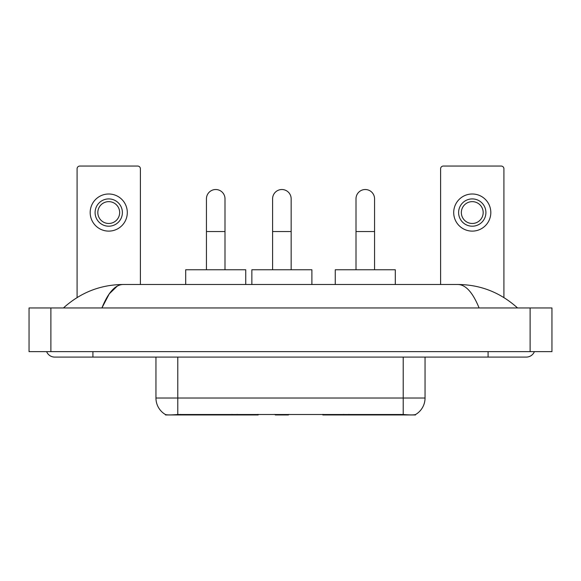 <?xml version="1.0" encoding="UTF-8"?>
<svg xmlns="http://www.w3.org/2000/svg" width="581" height="581" viewBox="0 0 581 581"><rect width="100%" height="100%" fill="white"/><g stroke="black" fill="none" stroke-linecap="round" stroke-linejoin="round"><path stroke-width="0.87" d="M258.182 414.413L258.182 414.95L165.505 414.95L165.505 414.565M415.495 414.565L415.495 414.95L322.818 414.95L322.818 414.413M155.955 357.09L155.955 398.029A19.1 19.1 0 0 0 165.396 414.507C166.812 415.059 170.937 415.059 177.786 414.507L403.214 414.507C410.048 415.059 414.18 415.059 415.604 414.507A19.1 19.1 0 0 0 425.045 398.029L425.045 357.09M140.399 284.494L140.399 168.78A2.731 2.731 0 0 0 137.668 166.05L79.815 166.05A2.731 2.731 0 0 0 77.084 168.78L77.084 297.545M108.741 198.913A13.646 13.646 0 0 0 95.095 212.559A13.646 13.646 0 0 0 108.741 226.205A13.646 13.646 0 0 0 122.388 212.559A13.646 13.646 0 0 0 108.741 198.913M108.741 201.643A10.916 10.916 0 0 0 97.826 212.559A10.916 10.916 0 0 0 108.741 223.474A10.916 10.916 0 0 0 119.657 212.559A10.916 10.916 0 0 0 108.741 201.643M108.741 231.115A18.556 18.556 0 0 0 127.297 212.559A18.556 18.556 0 0 0 108.741 193.996A18.556 18.556 0 0 0 90.186 212.559A18.556 18.556 0 0 0 108.741 231.115M206.444 269.758L206.444 198.804A9.281 9.281 0 0 1 215.725 189.522A9.281 9.281 0 0 1 225 198.804A9.281 9.281 0 0 0 215.725 189.522M225 269.758L225 198.804M245.741 284.494L245.741 269.758L185.702 269.758L185.702 284.494M356 269.758L356 198.804A9.281 9.281 0 0 1 365.275 189.522A9.281 9.281 0 0 1 374.556 198.804A9.281 9.281 0 0 0 365.275 189.522M374.556 269.758L374.556 198.804M395.298 284.494L395.298 269.758L335.259 269.758L335.259 284.494M272.598 269.758L272.598 198.804A9.281 9.281 0 0 1 281.879 189.522A9.281 9.281 0 0 1 291.154 198.804A9.281 9.281 0 0 0 281.879 189.522M291.154 269.758L291.154 198.804M288.96 414.413L288.423 414.95L275.329 414.95L274.791 414.413M311.895 284.494L311.895 269.758L251.856 269.758L251.856 284.494M503.916 297.545L503.916 168.78A2.731 2.731 0 0 0 501.185 166.05L443.332 166.05A2.731 2.731 0 0 0 440.601 168.78L440.601 284.494M472.259 198.913A13.646 13.646 0 0 0 458.612 212.559A13.646 13.646 0 0 0 472.259 226.205A13.646 13.646 0 0 0 485.905 212.559A13.646 13.646 0 0 0 472.259 198.913M472.259 201.643A10.916 10.916 0 0 0 461.343 212.559A10.916 10.916 0 0 0 472.259 223.474A10.916 10.916 0 0 0 483.174 212.559A10.916 10.916 0 0 0 472.259 201.643M472.259 231.115A18.556 18.556 0 0 0 490.814 212.559A18.556 18.556 0 0 0 472.259 193.996A18.556 18.556 0 0 0 453.703 212.559A18.556 18.556 0 0 0 472.259 231.115M46.611 351.636A8.737 8.737 0 0 0 54.701 357.09A8.737 8.737 0 0 1 46.611 351.636A8.737 8.737 0 0 0 54.701 357.09L526.299 357.09A8.737 8.737 0 0 0 534.389 351.636A8.737 8.737 0 0 1 526.299 357.09A8.737 8.737 0 0 0 534.389 351.636A8.737 8.737 0 0 1 526.299 357.09M479.093 307.966C472.832 292.555 465.795 284.726 457.995 284.494L123.005 284.494C115.205 284.726 108.168 292.555 101.907 307.966L109.257 293.855L117.34 286.034M50.881 307.966L551.95 307.966L551.95 351.636L29.05 351.636L29.05 307.966L50.881 307.966L50.881 351.636M457.995 284.494C480.523 284.668 500.386 292.497 517.562 307.966L515.703 306.281M65.297 306.281L63.438 307.966C80.534 292.526 100.39 284.705 123.005 284.494M348.941 414.413L348.941 414.95M400.759 414.95L400.759 414.413M232.059 414.413L232.059 414.95M180.241 414.95L180.241 414.413M237.186 414.413L237.186 414.95M343.814 414.413L343.814 414.95M323.152 414.413L323.152 414.95M257.848 414.413L257.848 414.95M403.214 414.507L403.214 398.029L425.045 398.029M155.955 398.029L177.786 398.029L177.786 414.507M177.786 357.09L177.786 398.029L403.214 398.029L403.214 357.09M206.444 231.55L225 231.55M356 231.55L374.556 231.55M272.598 231.55L291.154 231.55M488.091 351.636L488.091 357.09M92.909 351.636L92.909 357.09M530.119 307.966L530.119 351.636"/></g></svg>
